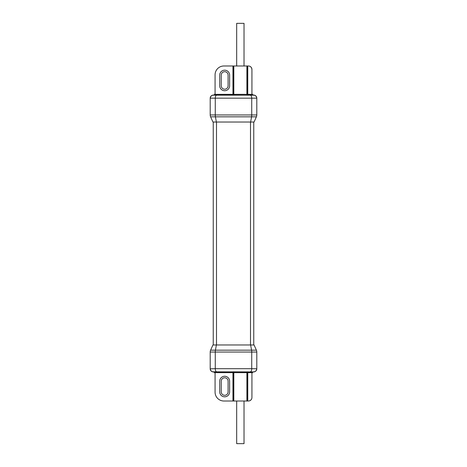 <?xml version="1.0" encoding="UTF-8"?>
<svg xmlns="http://www.w3.org/2000/svg" width="467" height="467" viewBox="0 0 467 467"><rect width="100%" height="100%" fill="white"/><g stroke="black" fill="none" stroke-linecap="round" stroke-linejoin="round"><path stroke-width="0.7" d="M228.094 381.212L228.094 391.871A3.427 3.427 0 0 1 224.668 395.298A3.427 3.427 0 0 1 221.241 391.871L221.241 381.212A3.427 3.427 0 0 1 224.668 377.785A3.427 3.427 0 0 1 228.094 381.212M219.718 381.212L219.718 391.871A4.95 4.95 0 0 0 224.668 396.822A4.95 4.95 0 0 0 229.618 391.871L229.618 381.212A4.95 4.95 0 0 0 224.668 376.268A4.95 4.95 0 0 0 219.718 381.212L219.718 391.871A4.95 4.95 0 0 0 224.668 396.822A4.95 4.95 0 0 0 229.618 391.871L229.618 381.212A4.95 4.95 0 0 0 224.668 376.268A4.95 4.95 0 0 0 219.718 381.212M219.718 75.129L219.718 85.788A4.95 4.95 0 0 0 224.668 90.732A4.95 4.95 0 0 0 229.618 85.788L229.618 75.129A4.95 4.95 0 0 0 224.668 70.178A4.95 4.95 0 0 0 219.718 75.129A4.95 4.95 0 0 1 224.668 70.178A4.95 4.95 0 0 1 229.618 75.129L229.618 85.788A4.95 4.95 0 0 1 224.668 90.732A4.95 4.95 0 0 1 219.718 85.788L219.718 75.129M228.094 85.788A3.427 3.427 0 0 1 224.668 89.215A3.427 3.427 0 0 1 221.241 85.788L221.241 75.129A3.427 3.427 0 0 1 224.668 71.702A3.427 3.427 0 0 1 228.094 75.129L228.094 85.788M213.244 344.973L213.244 122.027M253.756 344.973L253.756 122.027M250.621 344.973L254.06 344.973L256.395 350.168L210.605 350.168A4.571 4.571 0 0 0 210.203 352.042A4.571 4.571 0 0 1 210.605 350.168L212.94 344.973L250.621 344.973L251.567 350.168A4.571 1.856 -90 0 1 251.731 352.042L210.203 352.042L210.203 368.831L215.269 368.679L215.269 352.042A4.571 1.856 -90 0 1 215.433 350.168L216.379 344.973M251.929 397.51L251.929 373.121L251.929 397.51A3.502 3.502 0 0 1 248.426 401.013L223.909 401.013A8.832 8.832 0 0 1 215.077 392.181L215.077 373.121L213.857 371.919A3.047 2.674 91.8 0 1 213.758 371.919L213.758 371.919A3.047 2.674 91.8 0 1 213.641 371.913M215.1 392.893L215.188 393.576M215.322 394.253L215.509 394.924M215.754 395.578L216.046 396.203M216.098 396.314L216.268 396.617M216.396 396.822L216.822 397.458M249.606 400.803L250.236 400.505M250.265 400.488L250.843 400.038M251.316 399.483L251.643 398.888M251.929 373.121L253.143 371.89L251.929 373.209C252.46 372.111 252.898 371.679 253.242 371.919L253.242 371.919A3.047 2.674 88.2 0 0 253.359 371.913M253.756 371.878A3.047 3.047 -0 0 0 256.797 368.837C255.758 372.689 253.266 371.796 253.242 371.919A3.047 2.674 88.2 0 1 253.143 371.919L213.244 371.808L214.978 372.648L215.077 373.121M253.756 371.808A3.047 3.047 -0 0 0 256.797 368.761L256.797 368.831A3.047 3.047 -0 0 0 256.797 368.831L256.797 352.042A4.571 4.571 0 0 0 256.395 350.168L254.06 344.973M233.704 401.013L233.704 372.648L247.761 372.648L247.761 371.89L253.143 371.89M246.996 401.013L246.996 372.648A0.759 0.759 125.9 0 1 247.761 371.89L233.045 371.82A0.759 0.759 54.1 0 1 233.809 372.578L233.809 401.013M214.978 372.648L233.704 372.648A0.759 0.759 54.1 0 0 232.945 371.89L233.045 371.82M232.945 401.013L232.945 371.89L213.857 371.89M213.244 371.878A3.047 3.047 180 0 1 210.203 368.837C211.131 372.526 213.594 371.86 213.758 371.919C214.102 371.679 214.54 372.111 215.077 373.209L215.077 392.181M250.499 371.72A3.047 1.238 -89.6 0 0 251.731 368.679L256.797 368.761L256.797 352.042A4.571 4.571 0 0 0 256.395 350.168M256.797 352.042L251.731 352.042L251.731 368.679L215.269 368.679A3.047 1.238 -90.4 0 0 216.501 371.72M216.379 122.027L212.94 122.027L210.605 116.832L256.395 116.832L254.06 122.027L216.379 122.027L215.433 116.832A4.571 1.856 90 0 1 215.269 114.958L251.731 114.958A4.571 1.856 90 0 1 251.567 116.832L250.621 122.027M215.077 74.819L215.077 93.879L215.077 74.819A8.832 8.832 0 0 1 223.909 65.987L248.426 65.987A3.502 3.502 0 0 1 251.929 69.49L251.853 68.783M251.631 68.089L251.077 67.207M250.779 66.904L250.23 66.489M250.201 66.472L249.612 66.197M216.922 69.414L216.525 69.968M216.168 70.558L215.859 71.177M215.602 71.813L215.392 72.473M215.229 73.173L215.118 73.944M215.077 93.879L213.857 95.11L215.077 93.791C214.54 94.889 214.102 95.321 213.758 95.081L213.758 95.081A3.047 2.674 -91.8 0 0 213.641 95.087M213.244 95.122L213.244 95.192A3.047 3.047 180 0 0 210.203 98.239L210.203 98.169A3.047 3.047 180 0 0 210.203 98.169C211.242 94.311 213.734 95.204 213.758 95.081A3.047 2.674 -91.8 0 1 213.857 95.081L213.244 95.122A3.047 3.047 180 0 0 210.203 98.163L256.797 98.169C255.869 94.474 253.406 95.14 253.242 95.081C252.898 95.321 252.46 94.889 251.929 93.791L251.929 69.49L251.929 93.879L253.143 95.081A3.047 2.674 -88.2 0 1 253.242 95.081L253.242 95.081A3.047 2.674 -88.2 0 1 253.359 95.087M213.244 95.192L253.756 95.192L252.022 94.352L251.929 93.879M246.996 65.987L246.996 94.352L232.945 94.352L232.945 95.11L213.857 95.11M233.71 65.987L233.71 94.352A0.759 0.759 -53.4 0 1 232.945 95.11L247.662 95.18A0.759 0.759 -126.6 0 1 246.897 94.422L246.897 65.987M252.022 94.352L246.996 94.352A0.759 0.759 -126.6 0 0 247.755 95.11L247.662 95.18M247.755 65.987L247.755 95.11L253.143 95.11M253.756 95.122A3.047 3.047 -0 0 1 256.797 98.163L256.797 114.958A4.571 4.571 0 0 1 256.395 116.832A4.571 4.571 0 0 0 256.797 114.958L256.797 98.239A3.047 3.047 0 0 0 253.756 95.192M210.203 98.239L210.203 114.958A4.571 4.571 0 0 0 210.605 116.832L212.94 122.027M210.203 114.958A4.571 4.571 0 0 0 210.605 116.832A4.571 4.571 0 0 1 210.203 114.958L215.269 114.958L215.269 98.321A3.047 1.238 90.4 0 1 216.501 95.28M244.025 401.013L244.025 443.65L236.681 443.65L236.681 401.013M236.681 65.987L236.681 23.35L244.025 23.35L244.025 65.987M216.501 344.973L216.501 122.027M250.499 344.973L250.499 122.027M247.761 401.013L247.761 372.648L252.022 372.648M247.662 371.82A0.759 0.759 125.9 0 0 246.897 372.578L246.897 401.013M213.244 371.808A3.047 3.047 180 0 1 210.203 368.761M232.945 65.987L232.945 94.352L214.978 94.352M233.045 95.18A0.759 0.759 -53.4 0 0 233.809 94.422L233.809 65.987M250.499 95.28A3.047 1.238 89.6 0 1 251.731 98.321L251.731 114.958L256.797 114.958M251.929 69.49L251.608 68.03M250.09 66.413L249.629 66.203"/></g></svg>
